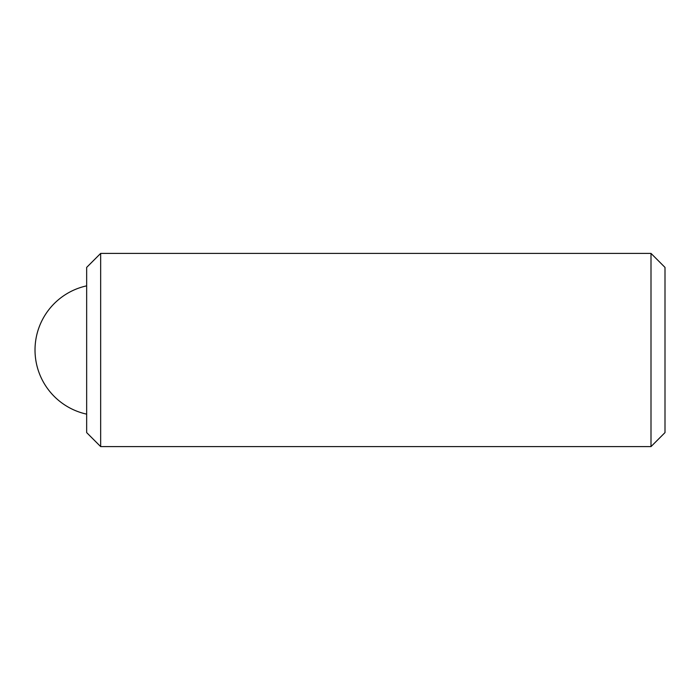 <?xml version="1.0" encoding="UTF-8"?>
<svg xmlns="http://www.w3.org/2000/svg" width="700" height="700" viewBox="0 0 700 700"><rect width="100%" height="100%" fill="white"/><g stroke="black" fill="none" stroke-linecap="round" stroke-linejoin="round"><path stroke-width="1.05" d="M665 267.4L665 432.6L651 446.6L651 253.4L665 267.4M100.66 446.6L100.66 253.4L86.66 267.4L86.66 432.6L100.66 446.6L651 446.6M100.66 253.4L651 253.4M86.66 285.854A65.66 65.66 0 0 0 86.66 414.146"/></g></svg>
